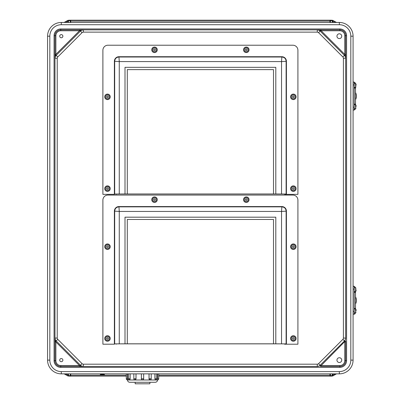 <?xml version="1.0" encoding="UTF-8"?>
<svg xmlns="http://www.w3.org/2000/svg" width="404" height="404" viewBox="0 0 404 404"><rect width="100%" height="100%" fill="white"/><g stroke="black" fill="none" stroke-linecap="round" stroke-linejoin="round"><path stroke-width="0.61" d="M330.401 373.857L330.487 375.659L332.139 375.599L331.77 376.094L332.861 375.932L336.502 373.857L332.861 375.932L331.26 376.114L158.742 376.114M126.311 376.114L69.382 376.114L69.382 375.659L68.498 375.599L68.433 373.857M332.204 375.266L332.204 373.857M330.401 375.266L330.891 376.114M332.199 375.331L335.163 373.857M332.861 375.932L332.659 373.857M70.24 373.857L70.24 375.266L69.751 376.114M70.24 375.266L70.155 375.659L69.382 375.659M68.443 375.331L67.983 375.053L67.781 375.932L64.14 373.857L67.781 375.932L68.872 376.094L68.433 375.266M68.872 376.094L67.781 375.932M70.24 22.457L70.155 20.649L68.498 20.715L68.872 20.22L67.781 20.382L64.14 22.457L67.781 20.382L69.382 20.2L331.26 20.2L331.26 20.649L332.139 20.715L332.204 22.457M330.401 22.457L330.487 20.649L330.891 20.2M330.401 21.048L330.487 20.649L331.26 20.649M332.199 20.983L332.659 21.261L332.861 20.382L336.502 22.457L332.861 20.382L331.77 20.22L332.204 21.048M331.77 20.22L332.861 20.382M68.433 21.048L68.433 22.457M70.24 21.048L69.751 20.2M68.443 20.983L65.478 22.457M67.781 20.382L67.983 22.457M61.297 34.608A1.581 1.581 0 0 1 62.878 36.188A1.581 1.581 0 0 1 61.297 37.769A1.581 1.581 0 0 1 59.716 36.188A1.581 1.581 0 0 1 61.297 34.608M339.345 33.795A2.394 2.394 0 0 1 341.739 36.188A2.394 2.394 0 0 1 339.345 38.582A2.394 2.394 0 0 1 336.951 36.188A2.394 2.394 0 0 1 339.345 33.795M61.297 358.545A1.581 1.581 0 0 0 59.716 360.126A1.581 1.581 0 0 0 61.297 361.706A1.581 1.581 0 0 0 62.878 360.126A1.581 1.581 0 0 0 61.297 358.545M339.345 357.732A2.394 2.394 0 0 0 336.951 360.126A2.394 2.394 0 0 0 339.345 362.519A2.394 2.394 0 0 0 341.739 360.126A2.394 2.394 0 0 0 339.345 357.732M61.297 371.594L339.345 371.594A11.474 11.474 0 0 0 350.813 360.126L350.813 36.188L353.076 36.188L353.076 360.126A13.731 13.731 0 0 1 339.345 373.857L61.297 373.857A13.731 13.731 0 0 1 47.566 360.126A13.731 13.731 0 0 0 61.297 373.857L61.297 371.594A11.474 11.474 0 0 1 49.823 360.126L49.823 36.188L47.566 36.188L47.566 360.126L49.823 360.126M343.41 58.247A1.808 1.808 0 0 0 342.88 56.969L318.559 32.653A1.808 1.808 0 0 0 317.281 32.123L83.355 32.123A1.808 1.808 0 0 0 82.078 32.653L57.762 56.969A1.808 1.808 0 0 0 57.232 58.247L57.232 338.062A1.808 1.808 0 0 0 57.762 339.34L82.078 363.661A1.808 1.808 0 0 0 83.355 364.191L317.281 364.191A1.808 1.808 0 0 0 318.559 363.661L342.88 339.34A1.808 1.808 0 0 0 343.41 338.062L343.41 58.247L345.667 58.247L345.667 35.648A5.782 5.782 0 0 0 339.885 29.866L321.15 29.866L321.15 30.77L339.885 30.77A4.878 4.878 0 0 1 344.764 35.648L344.764 54.383L345.667 58.247L345.667 338.062A4.065 4.065 0 0 1 344.476 340.941L320.16 365.256A4.065 4.065 0 0 1 317.281 366.448L83.355 366.448L80.017 365.721L80.194 366.448L83.355 366.448L60.757 366.448L80.194 366.448M344.764 360.666L345.667 360.666A5.782 5.782 0 0 1 339.885 366.448L321.15 366.448L321.15 365.544L339.885 365.544A4.878 4.878 0 0 0 344.764 360.666L344.764 341.93L345.667 341.93L345.667 360.666A5.782 5.782 0 0 1 339.885 366.448L339.885 365.544M345.667 58.247A4.065 4.065 0 0 0 344.476 55.373A4.065 4.065 0 0 1 345.667 58.247L345.667 55.085L344.94 54.914L344.476 55.373L320.16 31.058A4.065 4.065 0 0 0 317.281 29.866L83.355 29.866L80.017 30.593L80.194 29.866L83.355 29.866A4.065 4.065 0 0 0 80.482 31.058A4.065 4.065 0 0 1 83.355 29.866A4.065 4.065 0 0 0 80.482 31.058A4.065 4.065 0 0 1 83.355 29.866L83.355 32.123M318.559 363.661L320.16 365.256A4.065 4.065 0 0 1 317.281 366.448L321.15 365.544L344.94 341.4L345.667 341.223L345.667 341.93M320.16 365.256L320.619 365.721L320.443 366.448M344.94 341.4L345.667 338.062A4.065 4.065 0 0 1 344.476 340.941L344.94 341.4M79.492 366.448L79.492 365.544L60.757 365.544A4.878 4.878 0 0 1 55.878 360.666L55.878 341.93L54.974 341.93L54.974 360.666L54.974 338.062L54.974 341.223L55.701 341.4L54.974 338.062A4.065 4.065 0 0 0 56.166 340.941L80.482 365.256A4.065 4.065 0 0 0 83.355 366.448L83.355 364.191M54.974 338.062L57.232 338.062L57.232 58.247L54.974 58.247L54.974 35.648A5.782 5.782 0 0 1 60.757 29.866L79.492 29.866L79.492 30.77L60.757 30.77A4.878 4.878 0 0 0 55.878 35.648L55.878 54.383L54.974 58.247L54.974 338.062A4.065 4.065 0 0 0 56.166 340.941L55.701 341.4L55.878 341.93L79.492 365.544L80.017 365.721L80.482 365.256A4.065 4.065 0 0 0 83.355 366.448M54.974 58.247A4.065 4.065 0 0 1 56.166 55.373A4.065 4.065 0 0 0 54.974 58.247L54.974 55.085L55.701 54.914L56.166 55.373L80.482 31.058L80.017 30.593L79.492 30.77L55.878 54.383L54.974 54.383L54.974 35.648A5.782 5.782 0 0 1 60.757 29.866A5.782 5.782 0 0 0 54.974 35.648L54.07 35.648L54.07 360.666A6.686 6.686 0 0 0 60.757 367.352L60.757 365.544M54.07 360.666L54.974 360.666A5.782 5.782 0 0 0 60.757 366.448A5.782 5.782 0 0 1 54.974 360.666L55.878 360.666M61.297 24.715L339.345 24.715L339.345 22.457A13.731 13.731 0 0 1 353.076 36.188A13.731 13.731 0 0 0 339.345 22.457L61.297 22.457A13.731 13.731 0 0 0 47.566 36.188A13.731 13.731 0 0 1 61.297 22.457L61.297 24.715A11.474 11.474 0 0 0 49.823 36.188M320.443 29.866L317.281 29.866L320.619 30.593L320.443 29.866L321.15 29.866L320.443 29.866M79.492 29.866L80.194 29.866L79.492 29.866M317.281 32.123L317.281 29.866A4.065 4.065 0 0 1 320.16 31.058A4.065 4.065 0 0 0 317.281 29.866A4.065 4.065 0 0 1 320.16 31.058L320.619 30.593L321.15 30.77L344.764 54.383L345.667 54.383M339.885 28.962L339.885 29.866A5.782 5.782 0 0 1 345.667 35.648A5.782 5.782 0 0 0 339.885 29.866A5.782 5.782 0 0 1 345.667 35.648L346.571 35.648A6.686 6.686 0 0 0 339.885 28.962L60.757 28.962L60.757 29.866A5.782 5.782 0 0 0 54.974 35.648L55.878 35.648M356.055 85.451L356.055 84.072L356.055 85.451M356.055 106.676L356.055 105.298L356.055 106.676M353.076 82.078L354.222 82.078L354.222 84.946L353.076 84.946M353.076 107.181L354.222 107.181L354.222 84.946M354.222 107.181L354.222 110.05L353.076 110.05M354.343 312.696L354.343 314.15L354.343 312.696L353.985 313.034M354.343 309.025L354.348 308.353M354.348 292.476L354.343 291.471M355.49 291.471L355.505 292.476L354.222 292.476M354.222 308.353L355.505 308.353L355.49 309.025M355.49 312.696L355.49 312.746A1.434 1.434 90 0 1 354.343 314.15L354.045 314.181M355.505 308.353L355.505 292.476L355.505 308.353M354.343 287.805L354.343 286.678L354.045 286.648M355.459 287.805A1.434 1.434 90 0 0 354.343 286.678M355.505 303.98A7.307 7.307 90 0 0 355.505 296.849M356.055 289.638L356.055 291.016L356.055 289.638M356.055 310.863L356.055 309.484L356.055 310.863M354.222 286.264L354.222 289.133L353.076 289.133L353.076 286.264L354.222 286.264M354.222 311.368L354.222 314.236L353.076 314.236L353.076 311.368L354.222 311.368L354.222 289.133M353.076 311.368L353.076 289.133M353.076 314.236L354.03 314.236M354.03 286.264L353.076 286.264M354.343 108.509L354.343 109.848L354.343 108.509M354.343 104.838L354.348 104.045M354.348 88.168L354.343 87.284M355.49 87.284L355.505 88.168L354.222 88.168M354.222 104.045L355.505 104.045L355.49 104.838M355.505 104.045L355.505 88.168L355.505 104.045M354.045 109.873L354.343 109.848A1.434 1.434 90 0 0 355.485 108.509M354.343 108.383L353.985 108.727M354.343 83.618L354.343 82.371L354.045 82.34M353.985 83.487L354.343 83.835M355.48 83.618A1.434 1.434 90 0 0 354.343 82.371M355.505 99.672A7.307 7.307 90 0 0 355.505 92.546M155.005 373.857L155.005 378.775A1.101 0.55 -90 0 0 155.555 379.876L154.929 378.775L156.722 378.775L156.722 373.857M155.621 379.876A1.101 1.101 0 0 0 156.722 378.775M149.066 373.857L149.066 378.775A1.101 0.954 -90 0 0 150.02 379.876L149.026 378.775L151.207 378.775L151.207 373.857M150.106 379.876A1.101 1.101 0 0 0 151.207 378.775M134.946 379.876L134.946 379.876A1.101 1.101 0 0 1 133.845 378.775L133.845 373.857M129.487 379.876L129.431 379.876A1.101 1.101 0 0 1 128.331 378.775L128.331 373.857M126.311 378.775L127.543 378.775L127.412 379.876A1.101 1.101 0 0 1 126.311 378.775L126.311 373.857M157.641 379.876L157.641 379.876A1.101 1.101 0 0 0 158.742 378.775L158.742 373.857M135.173 382.275L135.173 383.8L149.879 383.8L149.879 382.275M127.457 373.857L127.497 379.982A2.293 2.293 0 0 0 129.795 382.275L155.262 382.275L129.795 382.275M157.55 379.805L157.555 379.982A2.293 2.293 0 0 1 155.262 382.275M157.51 373.857L157.52 379.204M154.929 373.857L154.929 378.775M149.026 373.857L149.026 378.775M142.062 379.79L142.572 379.876A1.101 1.101 0 0 0 143.673 378.775L143.592 379.194M141.38 373.857L141.38 378.775L141.38 373.857M133.845 378.775L136.027 378.775L136.027 373.857M136.027 378.775L135.052 379.876M128.331 378.775L130.123 378.775L130.123 373.857M130.123 378.775L129.502 379.876A1.101 0.55 -90 0 0 130.053 378.775L130.053 373.857M127.543 378.775L127.543 373.857M142.481 379.876A1.101 1.101 0 0 1 141.38 378.775L143.673 378.775L143.673 373.857M104.49 374.675L100.258 374.675L100.985 375.154L103.762 375.154L104.49 374.675L103.762 374.2L100.985 374.2L100.46 373.857M281.538 343.814L281.538 211.449L281.856 206.858C284.461 207.101 285.886 208.525 286.123 211.13L286.123 343.89L275.801 343.814L275.801 217.185L125.003 217.185L125.003 343.814L114.675 343.89L114.383 344.188L114.383 211.13A4.565 4.565 0 0 1 118.948 206.565L281.856 206.565A4.565 4.565 0 0 1 286.421 211.13L286.421 344.188L284.608 344.208L297.915 344.208L297.915 200.116A5.05 5.05 0 0 0 292.87 195.071L107.934 195.071A5.05 5.05 0 0 0 102.889 200.116L102.889 344.208L114.383 344.188M286.421 211.13L281.538 211.449L119.266 211.449L114.675 211.13C114.918 208.525 116.342 207.101 118.948 206.858L118.948 206.565M273.508 343.814L127.295 343.814L127.295 219.478L273.508 219.478L273.508 343.819L275.801 343.814M125.003 343.814L127.295 343.814M284.608 344.188L284.608 343.89L282.315 343.849L118.488 343.849L116.195 343.89L116.195 344.188M286.123 343.89L286.421 344.188M119.266 343.814L119.266 211.449L118.948 206.858L281.856 206.858L281.856 206.565M281.538 193.96L281.538 61.595L281.856 57.009C284.461 57.252 285.886 58.676 286.123 61.282L286.123 194.041L275.801 193.96L275.801 67.332L125.003 67.332L125.003 193.96L114.675 194.041L114.383 194.334L114.383 61.282A4.565 4.565 0 0 1 118.948 56.717L281.856 56.717A4.565 4.565 0 0 1 286.421 61.282L286.421 194.334L284.608 194.359L297.915 194.359L297.915 50.268A5.05 5.05 0 0 0 292.87 45.218L107.934 45.218A5.05 5.05 0 0 0 102.889 50.268L102.889 194.359L114.383 194.334M286.421 61.282L281.538 61.595L119.266 61.595L114.675 61.282C114.918 58.676 116.342 57.252 118.948 57.009L118.948 56.717M275.801 193.971L125.003 193.971M284.608 194.334L284.608 194.036L282.315 193.996L118.488 193.996L116.195 194.036L116.195 194.334M286.123 194.041L286.421 194.334M127.295 193.96L127.295 69.629L273.508 69.629L273.508 193.96M119.266 193.96L119.266 61.595L118.948 57.009L281.856 57.009L281.856 56.717M246.288 50.611A0.803 0.803 0 0 1 245.486 49.808A0.803 0.803 0 0 1 246.288 49.005A0.803 0.803 0 0 1 247.091 49.808A0.803 0.803 0 0 1 246.288 50.611M246.288 47.056A2.752 2.752 0 0 1 249.046 49.808A2.752 2.752 0 0 1 246.288 52.56A2.752 2.752 0 0 1 243.536 49.808A2.752 2.752 0 0 1 246.288 47.056M107.474 339.279A0.803 0.803 0 0 1 106.671 338.471A0.803 0.803 0 0 1 107.474 337.668A0.803 0.803 0 0 1 108.277 338.471A0.803 0.803 0 0 1 107.474 339.279M107.474 335.719A2.752 2.752 0 0 1 110.226 338.471A2.752 2.752 0 0 1 107.474 341.229A2.752 2.752 0 0 1 104.722 338.471A2.752 2.752 0 0 1 107.474 335.719M154.51 200.46A0.803 0.803 0 0 1 153.707 199.657A0.803 0.803 0 0 1 154.51 198.854A0.803 0.803 0 0 1 155.313 199.657A0.803 0.803 0 0 1 154.51 200.46M154.51 196.905A2.752 2.752 0 0 1 157.267 199.657A2.752 2.752 0 0 1 154.51 202.414A2.752 2.752 0 0 1 151.758 199.657A2.752 2.752 0 0 1 154.51 196.905M107.474 247.501A0.803 0.803 0 0 1 106.671 246.698A0.803 0.803 0 0 1 107.474 245.895A0.803 0.803 0 0 1 108.277 246.698A0.803 0.803 0 0 1 107.474 247.501M107.474 243.94A2.752 2.752 0 0 1 110.226 246.698A2.752 2.752 0 0 1 107.474 249.45A2.752 2.752 0 0 1 104.722 246.698A2.752 2.752 0 0 1 107.474 243.94M246.288 200.46A0.803 0.803 0 0 1 245.486 199.657A0.803 0.803 0 0 1 246.288 198.854A0.803 0.803 0 0 1 247.091 199.657A0.803 0.803 0 0 1 246.288 200.46M246.288 196.905A2.752 2.752 0 0 1 249.046 199.657A2.752 2.752 0 0 1 246.288 202.414A2.752 2.752 0 0 1 243.536 199.657A2.752 2.752 0 0 1 246.288 196.905M293.324 247.501A0.803 0.803 0 0 1 292.521 246.698A0.803 0.803 0 0 1 293.324 245.895A0.803 0.803 0 0 1 294.127 246.698A0.803 0.803 0 0 1 293.324 247.501M293.324 243.94A2.752 2.752 0 0 1 296.082 246.698A2.752 2.752 0 0 1 293.324 249.45A2.752 2.752 0 0 1 290.572 246.698A2.752 2.752 0 0 1 293.324 243.94M293.324 189.425A0.803 0.803 0 0 1 292.521 188.623A0.803 0.803 0 0 1 293.324 187.82A0.803 0.803 0 0 1 294.127 188.623A0.803 0.803 0 0 1 293.324 189.425M293.324 185.87A2.752 2.752 0 0 1 296.082 188.623A2.752 2.752 0 0 1 293.324 191.375A2.752 2.752 0 0 1 290.572 188.623A2.752 2.752 0 0 1 293.324 185.87M107.474 97.647A0.803 0.803 0 0 1 106.671 96.844A0.803 0.803 0 0 1 107.474 96.041A0.803 0.803 0 0 1 108.277 96.844A0.803 0.803 0 0 1 107.474 97.647M107.474 94.092A2.752 2.752 0 0 1 110.226 96.844A2.752 2.752 0 0 1 107.474 99.596A2.752 2.752 0 0 1 104.722 96.844A2.752 2.752 0 0 1 107.474 94.092M293.324 97.647A0.803 0.803 0 0 1 292.521 96.844A0.803 0.803 0 0 1 293.324 96.041A0.803 0.803 0 0 1 294.127 96.844A0.803 0.803 0 0 1 293.324 97.647M293.324 94.092A2.752 2.752 0 0 1 296.082 96.844A2.752 2.752 0 0 1 293.324 99.596A2.752 2.752 0 0 1 290.572 96.844A2.752 2.752 0 0 1 293.324 94.092M107.474 189.425A0.803 0.803 0 0 1 106.671 188.623A0.803 0.803 0 0 1 107.474 187.82A0.803 0.803 0 0 1 108.277 188.623A0.803 0.803 0 0 1 107.474 189.425M107.474 185.87A2.752 2.752 0 0 1 110.226 188.623A2.752 2.752 0 0 1 107.474 191.375A2.752 2.752 0 0 1 104.722 188.623A2.752 2.752 0 0 1 107.474 185.87M154.51 50.611A0.803 0.803 0 0 1 153.707 49.808A0.803 0.803 0 0 1 154.51 49.005A0.803 0.803 0 0 1 155.313 49.808A0.803 0.803 0 0 1 154.51 50.611M154.51 47.056A2.752 2.752 0 0 1 157.267 49.808A2.752 2.752 0 0 1 154.51 52.56A2.752 2.752 0 0 1 151.758 49.808A2.752 2.752 0 0 1 154.51 47.056M293.324 337.668A0.803 0.803 0 0 1 294.127 338.471A0.803 0.803 0 0 1 293.324 339.279A0.803 0.803 0 0 1 292.521 338.471A0.803 0.803 0 0 1 293.324 337.668M293.324 341.229A2.752 2.752 0 0 1 290.572 338.471A2.752 2.752 0 0 1 293.324 335.719A2.752 2.752 0 0 1 296.082 338.471A2.752 2.752 0 0 1 293.324 341.229M126.311 375.21L70.69 375.21L70.69 373.857M158.742 375.21L329.947 375.21L329.947 373.857M329.947 376.114L329.947 375.21L330.401 375.21M70.24 375.21L70.69 375.21L70.69 376.114M331.77 376.094L331.26 376.114L331.26 375.659M67.983 373.857L67.983 375.053L65.478 373.857M332.659 22.457L332.659 21.261L335.163 22.457M70.69 22.457L70.69 21.104L329.947 21.104L329.947 22.457M329.947 20.2L329.947 21.104L330.401 21.104M70.24 21.104L70.69 21.104L70.69 20.2M68.872 20.22L69.382 20.2L69.382 20.649M54.07 35.648A6.686 6.686 0 0 1 60.757 28.962M346.571 35.648L346.571 360.666A6.686 6.686 0 0 1 339.885 367.352L60.757 367.352M339.345 24.715A11.474 11.474 0 0 1 350.813 36.188M350.813 360.126L353.076 360.126A13.731 13.731 0 0 1 339.345 373.857L339.345 371.594M317.281 364.191L317.281 366.448M342.88 339.34L344.476 340.941M343.41 338.062L345.667 338.062M346.571 360.666L345.667 360.666M339.885 367.352L339.885 366.448M82.078 363.661L80.482 365.256M57.762 339.34L56.166 340.941M318.559 32.653L320.16 31.058M342.88 56.969L344.476 55.373M339.885 29.866L339.885 30.77M344.764 35.648L345.667 35.648M82.078 32.653L80.482 31.058M57.762 56.969L56.166 55.373M60.757 29.866L60.757 30.77M356.055 86.83L355.596 87.284L355.596 83.618L354.222 83.618M356.055 108.05L355.596 108.509L355.596 104.838L354.222 104.838M354.343 292.132L355.49 292.132M355.49 308.696L354.343 308.696M356.055 291.016L355.596 291.471L355.596 287.805L354.222 287.805M356.055 312.236L355.596 312.696L355.596 309.025L354.222 309.025M354.343 87.825L355.49 87.825M355.49 104.389L354.343 104.389M157.595 373.857L157.595 378.775L158.742 378.775M157.555 379.982L127.497 379.982M135.032 379.876A1.101 0.954 -90 0 0 135.986 378.775L135.986 373.857M114.675 343.89L114.675 211.13L114.383 211.13M114.675 194.041L114.675 61.282L114.383 61.282M246.288 47.829A1.98 1.98 0 0 1 248.268 49.808A1.98 1.98 0 0 1 246.288 51.783A1.98 1.98 0 0 1 244.314 49.808A1.98 1.98 0 0 1 246.288 47.829M107.474 336.497A1.98 1.98 0 0 1 109.454 338.471A1.98 1.98 0 0 1 107.474 340.451A1.98 1.98 0 0 1 105.5 338.471A1.98 1.98 0 0 1 107.474 336.497M154.51 197.682A1.98 1.98 0 0 1 156.489 199.657A1.98 1.98 0 0 1 154.51 201.636A1.98 1.98 0 0 1 152.535 199.657A1.98 1.98 0 0 1 154.51 197.682M107.474 244.718A1.98 1.98 0 0 1 109.454 246.698A1.98 1.98 0 0 1 107.474 248.672A1.98 1.98 0 0 1 105.5 246.698A1.98 1.98 0 0 1 107.474 244.718M246.288 197.682A1.98 1.98 0 0 1 248.268 199.657A1.98 1.98 0 0 1 246.288 201.636A1.98 1.98 0 0 1 244.314 199.657A1.98 1.98 0 0 1 246.288 197.682M293.324 244.718A1.98 1.98 0 0 1 295.304 246.698A1.98 1.98 0 0 1 293.324 248.672A1.98 1.98 0 0 1 291.35 246.698A1.98 1.98 0 0 1 293.324 244.718M293.324 186.643A1.98 1.98 0 0 1 295.304 188.623A1.98 1.98 0 0 1 293.324 190.602A1.98 1.98 0 0 1 291.35 188.623A1.98 1.98 0 0 1 293.324 186.643M107.474 94.864A1.98 1.98 0 0 1 109.454 96.844A1.98 1.98 0 0 1 107.474 98.823A1.98 1.98 0 0 1 105.5 96.844A1.98 1.98 0 0 1 107.474 94.864M293.324 94.864A1.98 1.98 0 0 1 295.304 96.844A1.98 1.98 0 0 1 293.324 98.823A1.98 1.98 0 0 1 291.35 96.844A1.98 1.98 0 0 1 293.324 94.864M107.474 186.643A1.98 1.98 0 0 1 109.454 188.623A1.98 1.98 0 0 1 107.474 190.602A1.98 1.98 0 0 1 105.5 188.623A1.98 1.98 0 0 1 107.474 186.643M154.51 47.829A1.98 1.98 0 0 1 156.489 49.808A1.98 1.98 0 0 1 154.51 51.783A1.98 1.98 0 0 1 152.535 49.808A1.98 1.98 0 0 1 154.51 47.829M293.324 340.451A1.98 1.98 0 0 1 291.35 338.471A1.98 1.98 0 0 1 293.324 336.497A1.98 1.98 0 0 1 295.304 338.471A1.98 1.98 0 0 1 293.324 340.451M355.596 108.509L354.222 108.509M355.596 87.284L354.222 87.284M355.596 104.838L356.055 105.298M355.596 83.618L356.055 84.072M355.596 312.696L354.222 312.696M355.596 291.471L354.222 291.471M355.596 309.025L356.055 309.484M355.596 287.805L356.055 288.259M100.985 374.2L100.258 374.675M103.762 374.2L104.288 373.857"/></g></svg>
